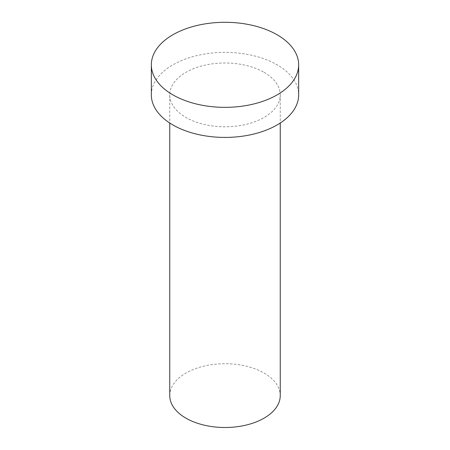 <?xml version="1.0" encoding="UTF-8"?>
<svg xmlns="http://www.w3.org/2000/svg" width="450" height="450" viewBox="0 0 450 450"><rect width="100%" height="100%" fill="white"/><g stroke="black" fill="none" stroke-linecap="round" stroke-linejoin="round"><path stroke-width="0.34" stroke-dasharray="2.25 1.69" d="M169.757 395.606A55.243 31.894 180 0 1 203.861 366.137A55.243 31.894 180 0 1 264.066 373.05A55.243 31.894 180 0 1 280.243 395.606M151.341 94.894A73.659 42.525 180 0 1 196.813 55.603A73.659 42.525 180 0 1 277.082 64.822A73.659 42.525 180 0 1 298.659 94.894M264.066 72.337A55.243 31.894 180 0 1 280.243 94.894A55.243 31.894 180 0 1 225 126.788A55.243 31.894 180 0 1 169.757 94.894A55.243 31.894 180 0 1 203.861 65.424A55.243 31.894 180 0 1 264.066 72.337M169.757 94.894L169.757 123.024M280.243 94.894L280.243 123.024"/><path stroke-width="0.67" d="M280.243 123.024L280.243 395.606A55.243 31.894 180 0 1 225 427.5A55.243 31.894 180 0 1 169.757 395.606L169.757 123.024M277.082 34.751A73.659 42.525 180 0 1 298.659 64.822A73.659 42.525 180 0 1 225 107.347A73.659 42.525 180 0 1 151.341 64.822A73.659 42.525 180 0 1 196.813 25.532A73.659 42.525 180 0 1 277.082 34.751M298.659 64.822L298.659 94.894A73.659 42.525 180 0 1 225 137.419A73.659 42.525 180 0 1 151.341 94.894L151.341 64.822"/></g></svg>
